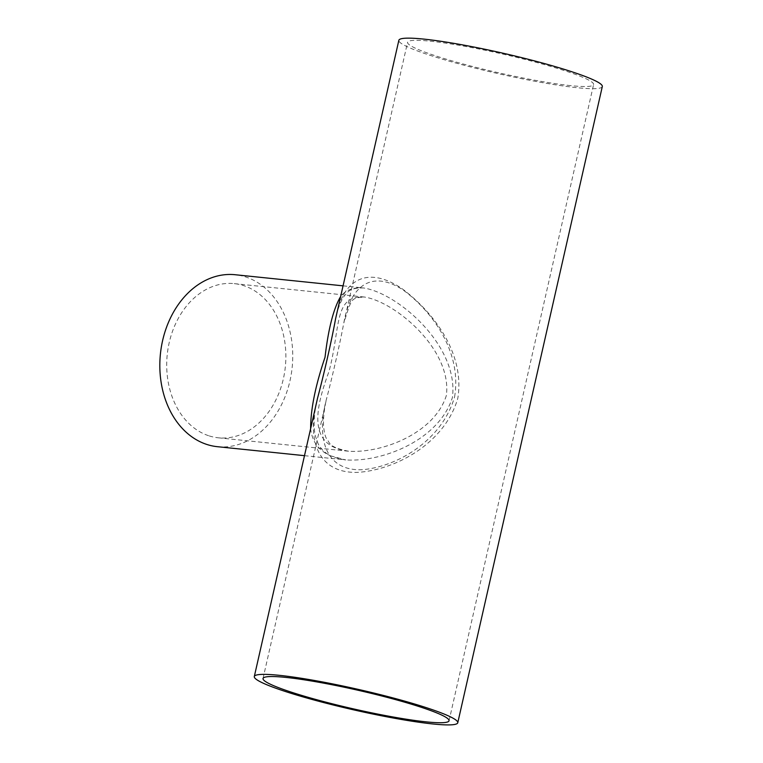 <?xml version="1.0" encoding="UTF-8"?>
<svg xmlns="http://www.w3.org/2000/svg" width="763" height="763" viewBox="0 0 763 763"><rect width="100%" height="100%" fill="white"/><g stroke="black" fill="none" stroke-linecap="round" stroke-linejoin="round"><path stroke-width="0.57" stroke-dasharray="3.81 2.86" d="M446.336 395.577C434.376 433.479 381.843 453.451 348.577 451.219L348.567 451.219C307.87 446.069 314.537 410.484 329.025 371.4C340.832 327.232 333.46 294.966 364.466 297.045C395.224 301.738 452.402 349.654 446.336 395.577M454.586 396.865C462.216 351.514 431.429 310.56 402.969 289.883C370.093 268.5 349.912 288.042 343.827 322.863L343.817 322.911C340.031 343.073 332.782 375.005 326.783 397.885L326.764 397.962C316.244 436.274 324.027 471.152 362.053 469.722C395.778 467.137 441.806 441.386 454.586 396.865M209.205 435.902A77.502 59.371 95.9 0 0 218.342 437.809A77.502 59.371 95.9 0 0 283.369 378.782A77.502 59.371 95.9 0 0 234.231 283.626A77.502 59.371 95.9 0 0 168.041 348.605A77.502 59.371 95.9 0 0 209.205 435.902M570.838 85.656A95.385 9.595 12.8 0 1 467.042 65.046A95.385 9.595 12.8 0 1 407.576 42.289A95.385 9.595 12.8 0 1 502.712 54.068A95.385 9.595 12.8 0 1 593.595 84.55A95.385 9.595 12.8 0 1 570.838 85.656M310.636 428.577C312.525 446.307 324.237 456.76 345.773 459.927C382.692 462.378 439.106 439.889 452.373 397.599C459.393 346.555 398.439 293.259 363.493 287.956L363.493 287.956C353.269 287.146 345.649 290.016 340.632 296.549M304.485 455.673L345.773 459.927L330.637 455.835C324.704 452.783 320.498 448.682 318.037 443.541L315.243 435.597C313.183 425.382 313.965 412.859 317.58 398M343.064 285.848L363.493 287.956C349.53 287.88 348.615 291.189 344.227 296.082C340.689 301.08 337.809 308.662 335.577 318.829C341.547 282.463 365 263.588 402.12 288.719C432.678 311.523 465.296 352.945 457.781 398.448C444.324 444.304 394.166 470.323 357.246 472.392C315.987 473.27 306.688 437.237 317.561 398.095M602.312 86.534A104.321 10.491 12.8 0 1 577.429 87.745A104.321 10.491 12.8 0 1 463.894 65.198A104.321 10.491 12.8 0 1 398.849 40.305M217.426 446.698A86.438 66.219 95.9 0 0 289.959 380.871A86.438 66.219 95.9 0 0 235.147 274.728M348.567 451.219C326.898 446.975 330.017 441.872 326.802 439.078C325.448 437.333 324.361 433.088 323.55 426.345C323.197 417.428 324.275 407.938 326.783 397.885M234.231 283.626L364.466 297.045C350.742 298.104 352.029 297.618 343.817 322.911M218.342 437.809L348.577 451.219M449.054 720.768L593.595 84.55M263.025 678.507L326.764 397.962M343.836 322.835L407.576 42.289"/><path stroke-width="1.14" d="M426.298 721.874A95.385 9.595 12.8 0 1 322.491 701.273A95.385 9.595 12.8 0 1 263.025 678.507A95.385 9.595 12.8 0 1 358.162 690.286A95.385 9.595 12.8 0 1 449.054 720.768A95.385 9.595 12.8 0 1 426.298 721.874M340.632 296.549C333.545 308.481 328.348 328.719 325.028 357.265C315.434 385.553 310.636 409.321 310.636 428.577M254.308 676.523L317.589 398C324.046 373.908 331.771 339.916 335.567 318.839L398.849 40.305A104.321 10.491 12.8 0 1 502.912 53.191A104.321 10.491 12.8 0 1 602.312 86.534L457.771 722.752A104.321 10.491 12.8 0 1 432.888 723.963A104.321 10.491 12.8 0 1 319.344 701.426A104.321 10.491 12.8 0 1 254.308 676.523A104.321 10.491 12.8 0 1 358.362 689.409A104.321 10.491 12.8 0 1 457.771 722.752M343.064 285.848L235.147 274.728A86.438 66.219 95.9 0 0 161.317 347.203A86.438 66.219 95.9 0 0 207.231 444.581A86.438 66.219 95.9 0 0 217.426 446.698L304.485 455.673"/></g></svg>
